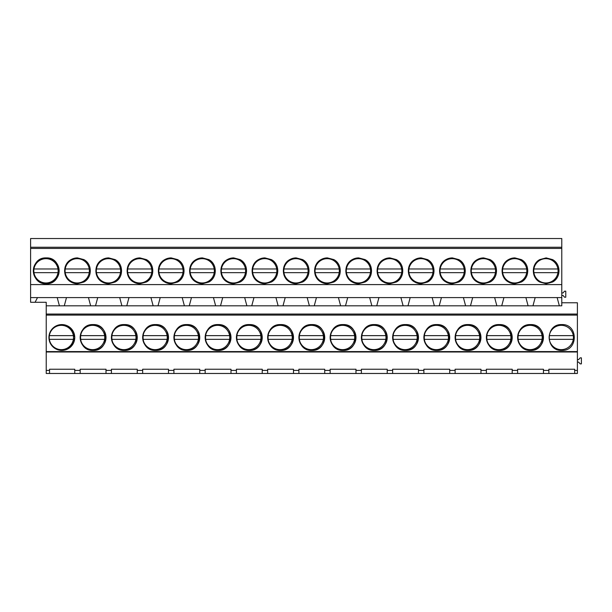 <?xml version="1.0" encoding="UTF-8"?>
<svg xmlns="http://www.w3.org/2000/svg" width="612" height="612" viewBox="0 0 612 612"><rect width="100%" height="100%" fill="white"/><g stroke="black" fill="none" stroke-linecap="round" stroke-linejoin="round"><path stroke-width="0.92" d="M61.843 324.574L70.977 328.361L74.763 337.495L70.977 346.622L61.843 350.408A12.913 12.913 0 0 0 74.763 337.495A12.913 12.913 0 0 0 61.843 324.574A12.913 12.913 0 0 0 48.929 337.495A12.913 12.913 0 0 0 61.843 350.408M577.399 315.111L577.399 351.579L46.221 351.579L46.221 315.111L577.399 315.111L577.399 314.04L46.221 314.04L46.221 315.111M561.778 350.408C578.439 351.196 578.439 323.786 561.778 324.574C545.116 323.786 545.116 351.196 561.778 350.408M343.057 324.574C326.395 323.786 326.395 351.204 343.057 350.408C359.718 351.204 359.718 323.786 343.057 324.574A12.913 12.913 0 0 0 330.143 337.495A12.913 12.913 0 0 0 343.057 350.408A12.913 12.913 0 0 0 355.977 337.495A12.913 12.913 0 0 0 343.057 324.574M311.814 350.408C328.476 351.204 328.476 323.786 311.814 324.574C295.152 323.786 295.152 351.204 311.814 350.408A12.913 12.913 0 0 1 298.893 337.495A12.913 12.913 0 0 1 311.814 324.574A12.913 12.913 0 0 1 324.727 337.495A12.913 12.913 0 0 1 311.814 350.408M280.564 324.574C263.902 323.786 263.902 351.204 280.564 350.408C297.225 351.204 297.225 323.786 280.564 324.574A12.913 12.913 0 0 0 267.651 337.495A12.913 12.913 0 0 0 280.564 350.408A12.913 12.913 0 0 0 293.485 337.495A12.913 12.913 0 0 0 280.564 324.574M249.321 324.574C232.659 323.786 232.659 351.204 249.321 350.408C265.983 351.204 265.983 323.786 249.321 324.574A12.913 12.913 0 0 0 236.408 337.495A12.913 12.913 0 0 0 249.321 350.408A12.913 12.913 0 0 0 262.234 337.495A12.913 12.913 0 0 0 249.321 324.574M186.828 350.408C203.49 351.204 203.49 323.786 186.828 324.574C170.167 323.786 170.167 351.204 186.828 350.408A12.913 12.913 0 0 1 173.915 337.495A12.913 12.913 0 0 1 186.828 324.574A12.913 12.913 0 0 1 199.749 337.495A12.913 12.913 0 0 1 186.828 350.408M124.335 350.408C140.997 351.204 140.997 323.786 124.335 324.574C107.674 323.786 107.674 351.204 124.335 350.408A12.913 12.913 0 0 1 111.422 337.495A12.913 12.913 0 0 1 124.335 324.574A12.913 12.913 0 0 1 137.256 337.495A12.913 12.913 0 0 1 124.335 350.408M93.093 324.574C76.431 323.786 76.431 351.204 93.093 350.408C109.755 351.204 109.755 323.786 93.093 324.574A12.913 12.913 0 0 0 80.172 337.495A12.913 12.913 0 0 0 93.093 350.408A12.913 12.913 0 0 0 106.006 337.495A12.913 12.913 0 0 0 93.093 324.574M155.586 324.574C138.924 323.786 138.924 351.204 155.586 350.408C172.247 351.204 172.247 323.786 155.586 324.574A12.913 12.913 0 0 0 142.665 337.495A12.913 12.913 0 0 0 155.586 350.408A12.913 12.913 0 0 0 168.499 337.495A12.913 12.913 0 0 0 155.586 324.574M218.079 350.408C234.733 351.204 234.733 323.786 218.079 324.574C201.417 323.786 201.417 351.204 218.079 350.408A12.913 12.913 0 0 1 205.158 337.495A12.913 12.913 0 0 1 218.079 324.574A12.913 12.913 0 0 1 230.992 337.495A12.913 12.913 0 0 1 218.079 350.408M374.307 350.408C390.969 351.204 390.969 323.786 374.307 324.574C357.645 323.786 357.645 351.204 374.307 350.408A12.913 12.913 0 0 1 361.386 337.495A12.913 12.913 0 0 1 374.307 324.574A12.913 12.913 0 0 1 387.22 337.495A12.913 12.913 0 0 1 374.307 350.408M405.549 350.408C422.211 351.204 422.211 323.786 405.549 324.574C388.888 323.786 388.888 351.204 405.549 350.408A12.913 12.913 0 0 1 392.636 337.495A12.913 12.913 0 0 1 405.549 324.574A12.913 12.913 0 0 1 418.47 337.495A12.913 12.913 0 0 1 405.549 350.408M436.792 324.574C420.138 323.786 420.138 351.204 436.792 350.408C453.454 351.204 453.454 323.786 436.792 324.574A12.913 12.913 0 0 0 423.879 337.495A12.913 12.913 0 0 0 436.792 350.408A12.913 12.913 0 0 0 449.713 337.495A12.913 12.913 0 0 0 436.792 324.574M499.285 324.574C482.623 323.786 482.623 351.204 499.285 350.408C515.947 351.204 515.947 323.786 499.285 324.574A12.913 12.913 0 0 0 486.372 337.495A12.913 12.913 0 0 0 499.285 350.408A12.913 12.913 0 0 0 512.206 337.495A12.913 12.913 0 0 0 499.285 324.574M530.535 350.408C547.197 351.204 547.197 323.786 530.535 324.574C513.873 323.786 513.873 351.204 530.535 350.408A12.913 12.913 0 0 1 517.614 337.495A12.913 12.913 0 0 1 530.535 324.574A12.913 12.913 0 0 1 543.448 337.495A12.913 12.913 0 0 1 530.535 350.408M468.042 324.574C451.381 323.786 451.381 351.204 468.042 350.408C484.704 351.204 484.704 323.786 468.042 324.574A12.913 12.913 0 0 0 455.121 337.495A12.913 12.913 0 0 0 468.042 350.408A12.913 12.913 0 0 0 480.956 337.495A12.913 12.913 0 0 0 468.042 324.574M46.221 370.398L49.541 370.398L49.541 373.473L46.221 373.473L46.221 351.579M37.378 297.868L35.083 302.282L46.221 302.282L46.221 314.04M577.399 351.579L577.399 351.984L46.221 351.984M35.083 302.282L30.6 302.282L30.6 238.527L561.778 238.527L561.778 247.256L30.6 247.256M46.221 305.816L561.778 305.816L561.778 284.595L30.6 284.595M577.399 314.04L577.399 302.772L561.778 302.772M49.541 370.398L49.541 369.243L74.763 369.243L74.763 370.398L80.172 370.398L80.172 369.243L106.006 369.243L106.006 370.398L111.422 370.398L111.422 369.243L137.256 369.243L137.256 370.398L142.665 370.398L142.665 369.243L168.499 369.243L168.499 370.398L173.915 370.398L173.915 369.243L199.749 369.243L199.749 370.398L205.158 370.398L205.158 369.243L230.992 369.243L230.992 370.398L236.408 370.398L236.408 369.243L262.234 369.243L262.234 370.398L267.651 370.398L267.651 369.243L293.485 369.243L293.485 370.398L298.893 370.398L298.893 369.243L324.727 369.243L324.727 370.398L330.143 370.398L330.143 369.243L355.977 369.243L355.977 370.398L361.386 370.398L361.386 369.243L387.22 369.243L387.22 370.398L392.636 370.398L392.636 369.243L418.47 369.243L418.47 370.398L423.879 370.398L423.879 369.243L449.713 369.243L449.713 370.398L455.121 370.398L455.121 369.243L480.956 369.243L480.956 370.398L486.372 370.398L486.372 369.243L512.206 369.243L512.206 370.398L517.614 370.398L517.614 369.243L543.448 369.243L543.448 370.398L548.865 370.398L548.865 369.243L574.699 369.243L574.699 370.398L577.399 370.398L577.399 351.984M577.399 370.398L577.399 373.473L517.614 373.473L517.614 370.398M49.541 373.473L517.614 373.473M74.763 373.473L74.763 370.398M80.172 373.473L80.172 370.398M30.6 297.593L57.207 297.593L59.41 305.816M57.207 297.593L66.486 297.593L64.283 305.816M561.778 284.595L561.778 248.441L30.6 248.441M561.778 248.441L561.778 247.256M46.221 257.904C29.56 257.109 29.56 284.526 46.221 283.731C62.883 284.526 62.883 257.109 46.221 257.904A12.913 12.913 0 0 0 33.308 270.818A12.913 12.913 0 0 0 46.221 283.731A12.913 12.913 0 0 0 59.142 270.818A12.913 12.913 0 0 0 46.221 257.904M458.816 282.04C467.392 277.664 467.392 263.971 458.816 259.595L452.421 257.904L446.026 259.595C437.45 263.971 437.45 277.664 446.026 282.04L452.421 283.731L458.816 282.04A12.913 12.913 0 0 0 464.676 274.887M483.664 257.904L477.268 259.595C468.693 263.971 468.693 277.664 477.268 282.04L483.664 283.731L490.059 282.04C498.635 277.664 498.635 263.971 490.059 259.595L483.664 257.904A12.913 12.913 0 0 0 471.408 266.748M240.095 282.04C248.671 277.664 248.671 263.971 240.095 259.595L233.7 257.904L227.304 259.595C218.729 263.971 218.729 277.664 227.304 282.04L233.7 283.731L240.095 282.04A12.913 12.913 0 0 0 245.955 274.887M202.45 257.904L196.054 259.595C187.479 263.971 187.479 277.664 196.054 282.04L202.45 283.731L208.853 282.04C217.421 277.664 217.421 263.971 208.853 259.595L202.45 257.904A12.913 12.913 0 0 0 190.194 266.748M302.588 259.595L296.193 257.904L289.79 259.595C281.222 263.971 281.222 277.664 289.79 282.04L296.193 283.731L302.588 282.04C311.164 277.664 311.164 263.971 302.588 259.595A12.913 12.913 0 0 1 308.448 266.748M252.687 266.748A12.913 12.913 0 0 1 258.547 259.595C249.971 263.971 249.971 277.664 258.547 282.04L264.942 283.731L271.338 282.04C279.913 277.664 279.913 263.971 271.338 259.595L264.942 257.904L258.547 259.595A12.913 12.913 0 0 1 264.942 257.904M108.714 283.731L115.11 282.04C123.685 277.664 123.685 263.971 115.11 259.595L108.714 257.904L102.319 259.595C93.743 263.971 93.743 277.664 102.319 282.04L108.714 283.731A12.913 12.913 0 0 1 96.459 274.887M83.867 259.595L77.472 257.904L71.069 259.595C62.501 263.971 62.501 277.664 71.069 282.04L77.472 283.731L83.867 282.04C92.443 277.664 92.443 263.971 83.867 259.595A12.913 12.913 0 0 1 89.727 266.748M177.602 282.04C186.178 277.664 186.178 263.971 177.602 259.595L171.207 257.904L164.812 259.595C156.236 263.971 156.236 277.664 164.812 282.04L171.207 283.731L177.602 282.04A12.913 12.913 0 0 0 183.462 274.887M139.957 257.904L133.561 259.595C124.993 263.971 124.993 277.664 133.561 282.04L139.957 283.731L146.36 282.04C154.928 277.664 154.928 263.971 146.36 259.595L139.957 257.904A12.913 12.913 0 0 0 127.701 266.748M377.665 266.748A12.913 12.913 0 0 1 383.533 259.595C374.957 263.971 374.957 277.664 383.533 282.04L389.928 283.731L396.324 282.04C404.899 277.664 404.899 263.971 396.324 259.595L389.928 257.904L383.533 259.595A12.913 12.913 0 0 1 389.928 257.904M421.171 283.731L427.566 282.04C436.142 277.664 436.142 263.971 427.566 259.595L421.171 257.904L414.775 259.595C406.2 263.971 406.2 277.664 414.775 282.04L421.171 283.731A12.913 12.913 0 0 1 408.915 274.887M327.435 257.904L321.04 259.595C312.464 263.971 312.464 277.664 321.04 282.04L327.435 283.731L333.831 282.04C342.406 277.664 342.406 263.971 333.831 259.595L327.435 257.904A12.913 12.913 0 0 0 315.18 266.748M358.678 283.731A12.913 12.913 0 0 1 352.283 282.04L358.678 283.731L365.081 282.04C373.649 277.664 373.649 263.971 365.081 259.595L358.678 257.904L352.283 259.595C343.707 263.971 343.707 277.664 352.283 282.04A12.913 12.913 0 0 1 346.423 274.887M514.914 257.904L508.511 259.595C499.943 263.971 499.943 277.664 508.511 282.04L514.914 283.731L521.309 282.04C529.877 277.664 529.877 263.971 521.309 259.595L514.914 257.904A12.913 12.913 0 0 0 502.651 266.748M552.552 282.04C561.128 277.664 561.128 263.971 552.552 259.595L546.156 257.897L539.761 259.595C531.185 263.971 531.185 277.664 539.761 282.04L546.156 283.731L552.552 282.04A12.913 12.913 0 0 0 558.412 274.887M66.486 297.593L561.778 297.593M539.761 282.04L539.761 282.04A12.913 12.913 0 0 1 533.901 274.887M552.552 259.595L552.552 259.595A12.913 12.913 0 0 1 558.412 266.748M539.761 259.595L539.761 259.595A12.913 12.913 0 0 0 533.901 266.748M535.171 297.593L532.968 305.816L535.171 297.585M561.778 295.42L563.009 295.42L564.547 297.202L565.779 297.202L565.779 291.174L564.547 291.174L563.009 292.957L561.778 292.957M557.142 297.585L559.345 305.816M525.892 297.593L528.095 305.816M577.399 359.634L578.631 359.634L580.168 357.852L581.4 357.852L581.4 363.88L580.168 363.88L578.631 362.097L577.399 362.097M574.699 373.473L574.699 370.398M548.865 373.473L548.865 370.398M543.448 373.473L543.448 370.398M77.472 283.731A12.913 12.913 0 0 1 65.209 274.887M83.867 282.04L83.867 282.04A12.913 12.913 0 0 0 89.727 274.887M65.209 266.748A12.913 12.913 0 0 1 77.472 257.904M88.449 297.593L90.653 305.816M97.729 297.593L95.526 305.816M106.006 373.473L106.006 370.398M111.422 373.473L111.422 370.398M115.11 282.04L115.11 282.04A12.913 12.913 0 0 0 120.969 274.887M115.11 259.595L115.11 259.595A12.913 12.913 0 0 1 120.969 266.748M96.459 266.748A12.913 12.913 0 0 1 108.714 257.904M119.7 297.593L121.903 305.816M128.979 297.593L126.776 305.816M137.256 373.473L137.256 370.398M142.665 373.473L142.665 370.398M139.957 283.731A12.913 12.913 0 0 1 127.701 274.887M146.36 282.04L146.36 282.04A12.913 12.913 0 0 0 152.22 274.887M146.36 259.595L146.36 259.595A12.913 12.913 0 0 1 152.22 266.748M150.942 297.593L153.145 305.816M160.222 297.593L158.018 305.816M168.499 373.473L168.499 370.398M173.915 373.473L173.915 370.398M171.207 283.731A12.913 12.913 0 0 1 158.944 274.887M177.602 259.595L177.602 259.595A12.913 12.913 0 0 1 183.462 266.748M158.944 266.748A12.913 12.913 0 0 1 171.207 257.904M182.185 297.593L184.396 305.816M191.472 297.593L189.269 305.816M199.749 373.473L199.749 370.398M205.158 373.473L205.158 370.398M202.45 283.731A12.913 12.913 0 0 1 190.194 274.887M208.853 282.04A12.913 12.913 0 0 1 208.845 282.04A12.913 12.913 0 0 0 214.713 274.887M208.845 259.595A12.913 12.913 0 0 1 208.853 259.595A12.913 12.913 0 0 1 214.713 266.748M213.435 297.593L215.638 305.816M222.714 297.593L220.511 305.816M230.992 373.473L230.992 370.398M236.408 373.473L236.408 370.398M233.7 283.731A12.913 12.913 0 0 1 227.304 282.04M240.095 259.595L240.095 259.595A12.913 12.913 0 0 1 245.955 266.748M221.437 266.748A12.913 12.913 0 0 1 233.7 257.904M227.297 282.04A12.913 12.913 0 0 1 221.437 274.887M244.678 297.593L246.881 305.816M253.965 297.593L251.754 305.816M262.234 373.473L262.234 370.398M267.651 373.473L267.651 370.398M264.942 283.731A12.913 12.913 0 0 1 252.687 274.887M271.338 282.04L271.338 282.04A12.913 12.913 0 0 0 277.205 274.887M271.338 259.595L271.338 259.595A12.913 12.913 0 0 1 277.205 266.748M275.928 297.593L278.131 305.816M285.207 297.593L283.004 305.816M293.485 373.473L293.485 370.398M298.893 373.473L298.893 370.398M296.193 283.731A12.913 12.913 0 0 1 283.93 274.887M302.588 282.04L302.588 282.04A12.913 12.913 0 0 0 308.448 274.887M283.93 266.748A12.913 12.913 0 0 1 296.193 257.904M307.17 297.593L309.374 305.816M316.45 297.593L314.247 305.816M324.727 373.473L324.727 370.398M330.143 373.473L330.143 370.398M327.435 283.731A12.913 12.913 0 0 1 315.18 274.887M333.831 282.04L333.831 282.04A12.913 12.913 0 0 0 339.691 274.887M333.831 259.595L333.831 259.595A12.913 12.913 0 0 1 339.691 266.748M338.421 297.593L340.624 305.816M347.7 297.593L345.497 305.816M355.977 373.473L355.977 370.398M361.386 373.473L361.386 370.398M365.081 282.04L365.081 282.04A12.913 12.913 0 0 0 370.941 274.887M365.081 259.595L365.081 259.595A12.913 12.913 0 0 1 370.941 266.748M346.423 266.748A12.913 12.913 0 0 1 358.678 257.904M369.663 297.593L371.867 305.816M378.943 297.593L376.74 305.816M387.22 373.473L387.22 370.398M392.636 373.473L392.636 370.398M389.928 283.731A12.913 12.913 0 0 1 377.665 274.887M396.324 282.04L396.324 282.04A12.913 12.913 0 0 0 402.183 274.887M396.324 259.595L396.324 259.595A12.913 12.913 0 0 1 402.183 266.748M400.906 297.593L403.117 305.816M410.193 297.593L407.99 305.816M418.47 373.473L418.47 370.398M423.879 373.473L423.879 370.398M427.566 282.04L427.566 282.04A12.913 12.913 0 0 0 433.434 274.887M427.566 259.595L427.566 259.595A12.913 12.913 0 0 1 433.434 266.748M408.915 266.748A12.913 12.913 0 0 1 421.171 257.904M432.156 297.593L434.359 305.816M441.436 297.593L439.232 305.816M449.713 373.473L449.713 370.398M455.121 373.473L455.121 370.398M452.421 283.731A12.913 12.913 0 0 1 440.158 274.887M458.816 259.595L458.816 259.595A12.913 12.913 0 0 1 464.676 266.748M440.158 266.748A12.913 12.913 0 0 1 452.421 257.904M463.399 297.593L465.602 305.816M472.686 297.593L470.475 305.816M480.956 373.473L480.956 370.398M486.372 373.473L486.372 370.398M483.664 283.731A12.913 12.913 0 0 1 471.408 274.887M490.059 282.04L490.059 282.04A12.913 12.913 0 0 0 495.927 274.887M490.059 259.595L490.059 259.595A12.913 12.913 0 0 1 495.927 266.748M494.649 297.593L496.852 305.816M503.928 297.593L501.725 305.816M512.206 373.473L512.206 370.398M514.914 283.731A12.913 12.913 0 0 1 502.651 274.887M521.309 282.04L521.309 282.04A12.913 12.913 0 0 0 527.169 274.887M521.309 259.595L521.309 259.595A12.913 12.913 0 0 1 527.169 266.748M73.364 335.644A12.148 12.148 0 0 0 49.35 335.644L73.364 335.644A12.148 12.148 0 0 1 73.364 339.339L49.35 339.339A12.148 12.148 0 0 0 73.364 339.339M49.35 335.644A12.148 12.148 0 0 0 49.35 339.339M57.987 268.974A12.148 12.148 0 0 0 33.974 268.974L57.987 268.974A12.148 12.148 0 0 1 57.987 272.661L33.974 272.661A12.148 12.148 0 0 0 57.987 272.661M33.974 268.974A12.148 12.148 0 0 0 33.974 272.661M104.606 335.644A12.148 12.148 0 0 0 80.593 335.644L104.606 335.644A12.148 12.148 0 0 1 104.606 339.339L80.593 339.339A12.148 12.148 0 0 0 104.606 339.339M80.593 335.644A12.148 12.148 0 0 0 80.593 339.339M89.23 268.974A12.148 12.148 0 0 0 65.216 268.974L89.23 268.974A12.148 12.148 0 0 1 89.23 272.661L65.216 272.661A12.148 12.148 0 0 0 89.23 272.661M65.216 268.974A12.148 12.148 0 0 0 65.216 272.661M135.849 335.644A12.148 12.148 0 0 0 111.835 335.644L135.849 335.644A12.148 12.148 0 0 1 135.849 339.339L111.835 339.339A12.148 12.148 0 0 0 135.849 339.339M111.835 335.644A12.148 12.148 0 0 0 111.835 339.339M120.472 268.974A12.148 12.148 0 0 0 96.459 268.974L120.472 268.974A12.148 12.148 0 0 1 120.472 272.661L96.459 272.661A12.148 12.148 0 0 0 120.472 272.661M96.459 268.974A12.148 12.148 0 0 0 96.459 272.661M167.099 335.644A12.148 12.148 0 0 0 143.086 335.644L167.099 335.644A12.148 12.148 0 0 1 167.099 339.339L143.086 339.339A12.148 12.148 0 0 0 167.099 339.339M143.086 335.644A12.148 12.148 0 0 0 143.086 339.339M151.722 268.974A12.148 12.148 0 0 0 127.709 268.974L151.722 268.974A12.148 12.148 0 0 1 151.722 272.661L127.709 272.661A12.148 12.148 0 0 0 151.722 272.661M127.709 268.974A12.148 12.148 0 0 0 127.709 272.661M198.342 335.644A12.148 12.148 0 0 0 174.328 335.644L198.342 335.644A12.148 12.148 0 0 1 198.342 339.339L174.328 339.339A12.148 12.148 0 0 0 198.342 339.339M174.328 335.644A12.148 12.148 0 0 0 174.328 339.339M182.965 268.974A12.148 12.148 0 0 0 158.952 268.974L182.965 268.974A12.148 12.148 0 0 1 182.965 272.661L158.952 272.661A12.148 12.148 0 0 0 182.965 272.661M158.952 268.974A12.148 12.148 0 0 0 158.952 272.661M229.592 335.644A12.148 12.148 0 0 0 205.578 335.644L229.592 335.644A12.148 12.148 0 0 1 229.592 339.339L205.578 339.339A12.148 12.148 0 0 0 229.592 339.339M205.578 335.644A12.148 12.148 0 0 0 205.578 339.339M214.215 268.974A12.148 12.148 0 0 0 190.202 268.974L214.215 268.974A12.148 12.148 0 0 1 214.215 272.661L190.202 272.661A12.148 12.148 0 0 0 214.215 272.661M190.202 268.974A12.148 12.148 0 0 0 190.202 272.661M260.834 335.644A12.148 12.148 0 0 0 236.821 335.644L260.834 335.644A12.148 12.148 0 0 1 260.834 339.339L236.821 339.339A12.148 12.148 0 0 0 260.834 339.339M236.821 335.644A12.148 12.148 0 0 0 236.821 339.339M245.458 268.974A12.148 12.148 0 0 0 221.445 268.974L245.458 268.974A12.148 12.148 0 0 1 245.458 272.661L221.445 272.661A12.148 12.148 0 0 0 245.458 272.661M221.445 268.974A12.148 12.148 0 0 0 221.445 272.661M292.085 335.644A12.148 12.148 0 0 0 268.071 335.644L292.085 335.644A12.148 12.148 0 0 1 292.085 339.339L268.071 339.339A12.148 12.148 0 0 0 292.085 339.339M268.071 335.644A12.148 12.148 0 0 0 268.071 339.339M276.708 268.974A12.148 12.148 0 0 0 252.687 268.974L276.708 268.974A12.148 12.148 0 0 1 276.708 272.661L252.687 272.661A12.148 12.148 0 0 0 276.708 272.661M252.687 268.974A12.148 12.148 0 0 0 252.687 272.661M323.327 335.644A12.148 12.148 0 0 0 299.314 335.644L323.327 335.644A12.148 12.148 0 0 1 323.327 339.339L299.314 339.339A12.148 12.148 0 0 0 323.327 339.339M299.314 335.644A12.148 12.148 0 0 0 299.314 339.339M307.951 268.974A12.148 12.148 0 0 0 283.937 268.974L307.951 268.974A12.148 12.148 0 0 1 307.951 272.661L283.937 272.661A12.148 12.148 0 0 0 307.951 272.661M283.937 268.974A12.148 12.148 0 0 0 283.937 272.661M354.57 335.644A12.148 12.148 0 0 0 330.557 335.644L354.57 335.644A12.148 12.148 0 0 1 354.57 339.339L330.557 339.339A12.148 12.148 0 0 0 354.57 339.339M330.557 335.644A12.148 12.148 0 0 0 330.557 339.339M339.193 268.974A12.148 12.148 0 0 0 315.18 268.974L339.193 268.974A12.148 12.148 0 0 1 339.193 272.661L315.18 272.661A12.148 12.148 0 0 0 339.193 272.661M315.18 268.974A12.148 12.148 0 0 0 315.18 272.661M385.82 335.644A12.148 12.148 0 0 0 361.807 335.644L385.82 335.644A12.148 12.148 0 0 1 385.82 339.339L361.807 339.339A12.148 12.148 0 0 0 385.82 339.339M361.807 335.644A12.148 12.148 0 0 0 361.807 339.339M370.444 268.974A12.148 12.148 0 0 0 346.43 268.974L370.444 268.974A12.148 12.148 0 0 1 370.444 272.661L346.43 272.661A12.148 12.148 0 0 0 370.444 272.661M346.43 268.974A12.148 12.148 0 0 0 346.43 272.661M417.063 335.644A12.148 12.148 0 0 0 393.049 335.644L417.063 335.644A12.148 12.148 0 0 1 417.063 339.339L393.049 339.339A12.148 12.148 0 0 0 417.063 339.339M393.049 335.644A12.148 12.148 0 0 0 393.049 339.339M401.686 268.974A12.148 12.148 0 0 0 377.673 268.974L401.686 268.974A12.148 12.148 0 0 1 401.686 272.661L377.673 272.661A12.148 12.148 0 0 0 401.686 272.661M377.673 268.974A12.148 12.148 0 0 0 377.673 272.661M448.313 335.644A12.148 12.148 0 0 0 424.3 335.644L448.313 335.644A12.148 12.148 0 0 1 448.313 339.339L424.3 339.339A12.148 12.148 0 0 0 448.313 339.339M424.3 335.644A12.148 12.148 0 0 0 424.3 339.339M432.936 268.974A12.148 12.148 0 0 0 408.923 268.974L432.936 268.974A12.148 12.148 0 0 1 432.936 272.661L408.923 272.661A12.148 12.148 0 0 0 432.936 272.661M408.923 268.974A12.148 12.148 0 0 0 408.923 272.661M479.556 335.644A12.148 12.148 0 0 0 455.542 335.644L479.556 335.644A12.148 12.148 0 0 1 479.556 339.339L455.542 339.339A12.148 12.148 0 0 0 479.556 339.339M455.542 335.644A12.148 12.148 0 0 0 455.542 339.339M464.179 268.974A12.148 12.148 0 0 0 440.166 268.974L464.179 268.974A12.148 12.148 0 0 1 464.179 272.661L440.166 272.661A12.148 12.148 0 0 0 464.179 272.661M440.166 268.974A12.148 12.148 0 0 0 440.166 272.661M510.806 335.644A12.148 12.148 0 0 0 486.785 335.644L510.806 335.644A12.148 12.148 0 0 1 510.806 339.339L486.785 339.339A12.148 12.148 0 0 0 510.806 339.339M486.785 335.644A12.148 12.148 0 0 0 486.785 339.339M495.422 268.974A12.148 12.148 0 0 0 471.408 268.974L495.422 268.974A12.148 12.148 0 0 1 495.422 272.661L471.408 272.661A12.148 12.148 0 0 0 495.422 272.661M471.408 268.974A12.148 12.148 0 0 0 471.408 272.661M542.048 335.644A12.148 12.148 0 0 0 518.035 335.644L542.048 335.644A12.148 12.148 0 0 1 542.048 339.339L518.035 339.339A12.148 12.148 0 0 0 542.048 339.339M518.035 335.644A12.148 12.148 0 0 0 518.035 339.339M526.672 268.974A12.148 12.148 0 0 0 502.659 268.974L526.672 268.974A12.148 12.148 0 0 1 526.672 272.661L502.659 272.661A12.148 12.148 0 0 0 526.672 272.661M502.659 268.974A12.148 12.148 0 0 0 502.659 272.661M573.291 335.644A12.148 12.148 0 0 0 549.278 335.644L573.291 335.644A12.148 12.148 0 0 1 573.291 339.339L549.278 339.339A12.148 12.148 0 0 0 573.291 339.339M549.278 335.644A12.148 12.148 0 0 0 549.278 339.339M557.914 268.974A12.148 12.148 0 0 0 533.901 268.974L557.914 268.974A12.148 12.148 0 0 1 557.914 272.661L533.901 272.661A12.148 12.148 0 0 0 557.914 272.661M533.901 268.974A12.148 12.148 0 0 0 533.901 272.661"/></g></svg>

